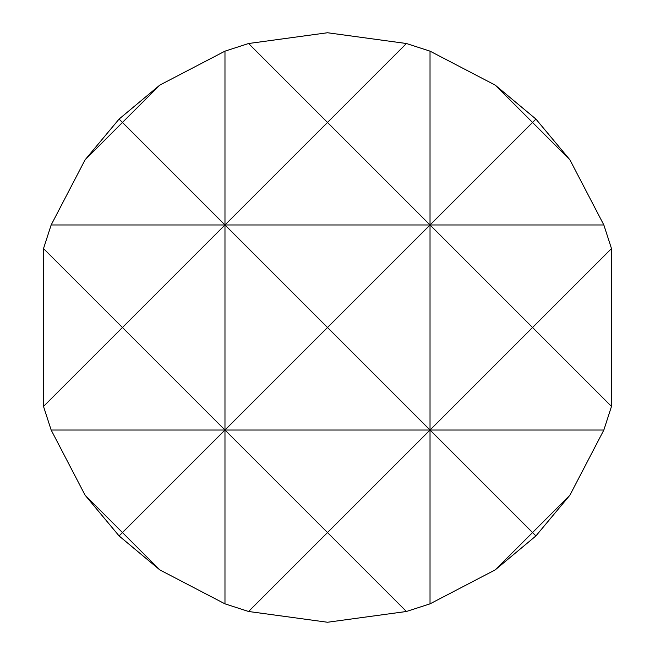 <?xml version="1.0" encoding="UTF-8"?>
<svg xmlns="http://www.w3.org/2000/svg" width="655" height="655" viewBox="0 0 655 655"><rect width="100%" height="100%" fill="white"/><g stroke="black" fill="none" stroke-linecap="round" stroke-linejoin="round"><path stroke-width="0.98" d="M430.024 51.155L430.024 224.976L327.5 327.5L224.976 224.976L122.46 327.5L43.517 248.564L43.517 406.436L51.155 430.024L85.093 495.18L119.079 535.921L159.82 569.907L224.976 603.844L248.564 611.483L327.5 622.25L406.436 611.483L430.024 603.844L495.18 569.907L535.921 535.921L569.907 495.18L603.844 430.024L611.483 406.436L611.483 248.564L603.844 224.976L569.907 159.82L535.921 119.079L495.18 85.093L430.024 51.155L406.436 43.517L327.5 32.75L248.564 43.517L224.976 51.155L224.976 430.024L327.5 327.5L430.024 430.024L532.54 327.5L430.024 224.976L430.024 603.844M611.483 248.564L532.54 327.5L611.483 406.436M43.517 406.436L122.46 327.5L224.976 430.024L224.976 603.844M406.436 43.517L327.5 122.46L430.024 224.976L532.54 122.46L495.18 85.093M535.921 119.079L532.54 122.46L569.907 159.82M224.976 51.155L159.82 85.093L122.46 122.46L224.976 224.976L327.5 122.46L248.564 43.517M85.093 159.82L122.46 122.46L119.079 119.079L85.093 159.82L51.155 224.976L43.517 248.564M159.82 85.093L119.079 119.079M495.18 569.907L532.54 532.54L430.024 430.024L327.5 532.54L406.436 611.483M569.907 495.18L532.54 532.54L535.921 535.921M248.564 611.483L327.5 532.54L224.976 430.024L122.46 532.54L159.82 569.907M119.079 535.921L122.46 532.54L85.093 495.18M51.155 224.976L603.844 224.976M51.155 430.024L603.844 430.024"/></g></svg>
